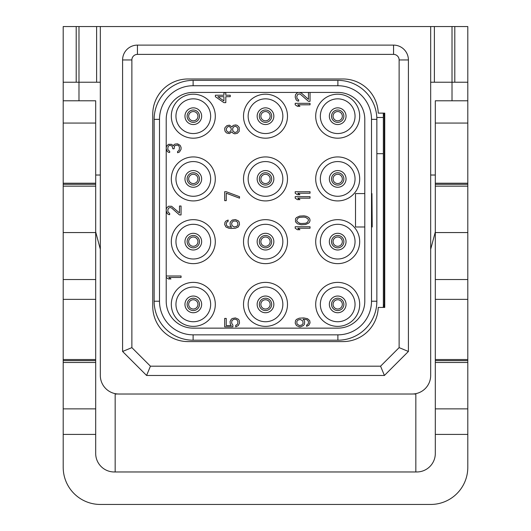 <?xml version="1.0" encoding="UTF-8"?>
<svg xmlns="http://www.w3.org/2000/svg" width="531" height="531" viewBox="0 0 531 531"><rect width="100%" height="100%" fill="white"/><g stroke="black" fill="none" stroke-linecap="round" stroke-linejoin="round"><path stroke-width="0.8" d="M378.231 113.13L384.743 113.13L384.743 307.442L378.231 307.442A35.265 35.265 0 0 1 342.986 341.592L188.014 341.592A35.265 35.265 0 0 1 152.755 306.327L152.755 114.245A35.265 35.265 0 0 1 188.014 78.98L342.986 78.98A35.265 35.265 0 0 1 378.231 113.13M137.443 54.388L393.557 54.388A5.569 5.569 0 0 1 399.126 59.957L399.126 347.626L380.568 366.184L150.432 366.184L131.874 347.626L131.874 59.957A5.569 5.569 0 0 1 137.443 54.388L137.443 45.108L393.557 45.108A14.848 14.848 0 0 1 408.405 59.957L408.405 351.469L384.411 375.463L146.589 375.463L122.595 351.469L122.595 59.957A14.848 14.848 0 0 1 137.443 45.108M100.326 375.463A18.558 18.558 0 0 0 118.884 394.022L412.116 394.022A18.558 18.558 0 0 0 430.674 375.463L430.674 26.55L100.326 26.55L100.326 375.463M115.167 393.65L115.167 471.973M63.202 359.527L95.686 359.527L95.686 453.414A18.558 18.558 0 0 0 114.245 471.973L416.755 471.973A18.558 18.558 0 0 0 435.314 453.414L435.314 434.411L467.798 434.411L467.798 467.333A37.117 37.117 0 0 1 430.674 504.45L100.326 504.45A37.117 37.117 0 0 1 63.202 467.333L63.202 183.215L95.686 183.215L95.686 100.784L78.98 100.784L78.98 82.225L100.326 82.225M78.98 82.225L63.202 82.225L63.202 26.55L78.98 26.55L78.98 82.225M95.686 359.527L95.686 183.215M100.326 26.55L78.98 26.55M118.884 394.022L117.026 393.929M115.167 394.022L117.026 394.022M412.116 394.022L413.974 393.929M415.833 394.022L413.974 394.022M430.674 82.225L467.798 82.225L467.798 26.55L430.674 26.55M415.833 393.65L415.833 471.973M78.98 100.784L63.202 100.784L63.202 82.225M63.202 100.784L63.202 123.059L95.686 123.059M63.202 183.215L63.202 123.059M63.202 360.615L95.686 360.615M63.202 299.371L95.686 299.371M63.202 279.532L95.686 279.532M95.686 232.558L63.202 232.558M95.686 186.162L63.202 186.162M63.202 184.303L95.686 184.303M95.686 362.474L63.202 362.474M95.686 408.87L63.202 408.87M95.686 434.411L63.202 434.411M467.798 82.225L467.798 100.784L435.314 100.784L435.314 123.059L467.798 123.059L467.798 186.162L435.314 186.162L435.314 123.059M435.314 434.411L435.314 186.162M452.02 100.784L452.02 26.55M435.314 359.527L467.798 359.527L467.798 362.474L435.314 362.474M467.798 359.527L467.798 186.162M467.798 100.784L467.798 123.059M467.798 434.411L467.798 362.474M435.314 360.615L467.798 360.615M435.314 299.371L467.798 299.371M435.314 279.532L467.798 279.532M467.798 232.558L435.314 232.558M435.314 184.303L467.798 184.303M467.798 408.87L435.314 408.87M435.314 231.947L430.674 249.258M430.674 175.024L435.314 175.024M95.686 175.024L100.326 175.024M100.326 249.258L95.686 231.947M454.801 82.225L454.801 26.55M76.198 82.225L76.198 26.55M193.304 309.022A4.64 4.64 0 0 0 197.944 304.382A4.64 4.64 0 0 0 193.304 299.743A4.64 4.64 0 0 0 188.664 304.382A4.64 4.64 0 0 0 193.304 309.022A4.64 4.64 0 0 1 188.664 304.382A4.64 4.64 0 0 1 193.304 299.743A4.64 4.64 0 0 1 197.944 304.382A4.64 4.64 0 0 1 193.304 309.022M193.304 312.732A8.35 8.35 0 0 0 201.654 304.382A8.35 8.35 0 0 0 193.304 296.032A8.35 8.35 0 0 0 184.954 304.382A8.35 8.35 0 0 0 193.304 312.732M193.304 321.733A17.35 17.35 0 0 0 210.654 304.382A17.35 17.35 0 0 0 193.304 287.025A17.35 17.35 0 0 0 175.953 304.382A17.35 17.35 0 0 0 193.304 321.733M193.304 326.373A21.99 21.99 0 0 1 171.314 304.382A21.99 21.99 0 0 1 193.304 282.386A21.99 21.99 0 0 1 215.301 304.382A21.99 21.99 0 0 1 193.304 326.373M193.304 263.641A21.99 21.99 0 0 1 171.314 241.651A21.99 21.99 0 0 1 193.304 219.661A21.99 21.99 0 0 1 215.301 241.651A21.99 21.99 0 0 1 193.304 263.641M193.304 200.917A21.99 21.99 0 0 1 171.314 178.92A21.99 21.99 0 0 1 193.304 156.93A21.99 21.99 0 0 1 215.301 178.92A21.99 21.99 0 0 1 193.304 200.917M193.304 138.186A21.99 21.99 0 0 1 171.314 116.189A21.99 21.99 0 0 1 193.304 94.199A21.99 21.99 0 0 1 215.301 116.189A21.99 21.99 0 0 1 193.304 138.186M265.5 326.373A21.99 21.99 0 0 1 243.51 304.382A21.99 21.99 0 0 1 265.5 282.386A21.99 21.99 0 0 1 287.49 304.382A21.99 21.99 0 0 1 265.5 326.373M265.5 263.641A21.99 21.99 0 0 1 243.51 241.651A21.99 21.99 0 0 1 265.5 219.661A21.99 21.99 0 0 1 287.49 241.651A21.99 21.99 0 0 1 265.5 263.641M265.5 200.917A21.99 21.99 0 0 1 243.51 178.92A21.99 21.99 0 0 1 265.5 156.93A21.99 21.99 0 0 1 287.49 178.92A21.99 21.99 0 0 1 265.5 200.917M265.5 138.186A21.99 21.99 0 0 1 243.51 116.189A21.99 21.99 0 0 1 265.5 94.199A21.99 21.99 0 0 1 287.49 116.189A21.99 21.99 0 0 1 265.5 138.186M337.696 326.373A21.99 21.99 0 0 1 315.699 304.382A21.99 21.99 0 0 1 337.696 282.386A21.99 21.99 0 0 1 359.686 304.382A21.99 21.99 0 0 1 337.696 326.373M337.696 263.641A21.99 21.99 0 0 1 315.699 241.651A21.99 21.99 0 0 1 337.696 219.661A21.99 21.99 0 0 1 359.686 241.651A21.99 21.99 0 0 1 337.696 263.641M337.696 200.917A21.99 21.99 0 0 1 315.699 178.92A21.99 21.99 0 0 1 337.696 156.93A21.99 21.99 0 0 1 359.686 178.92A21.99 21.99 0 0 1 337.696 200.917M337.696 138.186A21.99 21.99 0 0 1 315.699 116.189A21.99 21.99 0 0 1 337.696 94.199A21.99 21.99 0 0 1 359.686 116.189A21.99 21.99 0 0 1 337.696 138.186M364.79 193.583L355.511 193.583L355.511 226.989L364.79 226.989M364.79 301.23L364.79 119.349A26.908 26.908 0 0 0 337.882 92.434L193.118 92.434A26.908 26.908 0 0 0 166.21 119.349L166.21 301.23A26.908 26.908 0 0 0 193.118 328.138L337.882 328.138A26.908 26.908 0 0 0 364.79 301.23M298.668 92.434L297.406 92.679L295.508 94.664L295.196 97.14L296.145 99.861L297.406 100.85L298.668 101.096L298.668 99.861L297.088 98.62L296.776 96.396L297.725 94.412L299.305 93.921L300.566 94.412L308.465 101.341L310.044 101.341L310.044 92.434M308.465 92.434L308.465 99.363L301.515 93.177L299.305 92.434M166.21 148.547L167.159 151.269L168.42 152.258L169.681 152.503L169.681 151.269L168.101 150.027L167.789 148.793L168.101 146.569L168.739 145.826L169.681 145.328L171.579 145.826L172.21 146.317L172.84 148.793L174.108 148.793L174.42 146.317L175.051 145.574L177.58 145.082L178.847 145.826L179.478 147.558L179.159 150.28L177.58 151.514L177.58 152.755L179.478 152.012L181.058 149.291L181.058 147.306L180.109 145.328L177.58 143.841L175.051 144.093L174.108 144.585L173.471 145.826L171.579 144.339L168.42 144.339L166.522 146.317L166.21 148.049M166.21 210.721L167.159 213.442L168.42 214.431L169.681 214.677L169.681 213.442L168.101 212.201L167.789 209.977L168.739 207.999L170.312 207.502L171.579 207.999L179.478 214.929L181.058 214.929L181.058 206.015L179.478 206.015L179.478 212.944L171.579 206.267L168.42 206.267L166.522 208.245L166.21 209.732M166.21 277.467L168.42 278.954L170.949 278.954L168.739 277.467L181.058 277.467L181.058 275.987L166.21 275.987M159.499 119.349A33.619 33.619 0 0 1 193.118 85.73L337.882 85.73A33.619 33.619 0 0 1 371.501 119.349L371.501 301.23A33.619 33.619 0 0 1 337.882 334.842L193.118 334.842A33.619 33.619 0 0 1 159.499 301.23L159.499 119.349L154.143 119.349A38.975 38.975 0 0 1 193.118 80.373L337.882 80.373A38.975 38.975 0 0 1 376.857 119.349L376.857 301.23A38.975 38.975 0 0 1 337.882 340.198L193.118 340.198A38.975 38.975 0 0 1 154.143 301.23L154.143 119.349M383.269 113.13A38.975 38.975 0 0 1 383.349 115.632L383.349 117.49L376.857 117.49L376.857 119.349L371.501 119.349M384.212 113.13L384.278 115.632L383.349 115.632L383.349 304.94A38.975 38.975 0 0 1 383.269 307.442M383.349 153.678L376.857 153.678M371.926 193.583L372.218 226.989L371.926 193.583M384.278 115.632L384.278 304.94L383.349 304.94L384.278 304.94L384.212 307.442M384.743 307.442L384.743 306.327L383.329 306.268M383.329 114.304L384.743 114.245L384.743 113.13M193.304 259.002A17.35 17.35 0 0 0 210.654 241.651A17.35 17.35 0 0 0 193.304 224.301A17.35 17.35 0 0 0 175.953 241.651A17.35 17.35 0 0 0 193.304 259.002M193.304 250.001A8.35 8.35 0 0 1 184.954 241.651A8.35 8.35 0 0 1 193.304 233.301A8.35 8.35 0 0 1 201.654 241.651A8.35 8.35 0 0 1 193.304 250.001M193.304 196.271A17.35 17.35 0 0 0 210.654 178.92A17.35 17.35 0 0 0 193.304 161.57A17.35 17.35 0 0 0 175.953 178.92A17.35 17.35 0 0 0 193.304 196.271M193.304 187.27A8.35 8.35 0 0 1 184.954 178.92A8.35 8.35 0 0 1 193.304 170.57A8.35 8.35 0 0 1 201.654 178.92A8.35 8.35 0 0 1 193.304 187.27M193.304 133.546A17.35 17.35 0 0 0 210.654 116.189A17.35 17.35 0 0 0 193.304 98.839A17.35 17.35 0 0 0 175.953 116.189A17.35 17.35 0 0 0 193.304 133.546M193.304 124.539A8.35 8.35 0 0 1 184.954 116.189A8.35 8.35 0 0 1 193.304 107.839A8.35 8.35 0 0 1 201.654 116.189A8.35 8.35 0 0 1 193.304 124.539M265.5 321.733A17.35 17.35 0 0 0 282.85 304.382A17.35 17.35 0 0 0 265.5 287.025A17.35 17.35 0 0 0 248.15 304.382A17.35 17.35 0 0 0 265.5 321.733M265.5 312.732A8.35 8.35 0 0 1 257.15 304.382A8.35 8.35 0 0 1 265.5 296.032A8.35 8.35 0 0 1 273.85 304.382A8.35 8.35 0 0 1 265.5 312.732M265.5 259.002A17.35 17.35 0 0 0 282.85 241.651A17.35 17.35 0 0 0 265.5 224.301A17.35 17.35 0 0 0 248.15 241.651A17.35 17.35 0 0 0 265.5 259.002M265.5 250.001A8.35 8.35 0 0 1 257.15 241.651A8.35 8.35 0 0 1 265.5 233.301A8.35 8.35 0 0 1 273.85 241.651A8.35 8.35 0 0 1 265.5 250.001M265.5 196.271A17.35 17.35 0 0 0 282.85 178.92A17.35 17.35 0 0 0 265.5 161.57A17.35 17.35 0 0 0 248.15 178.92A17.35 17.35 0 0 0 265.5 196.271M265.5 187.27A8.35 8.35 0 0 1 257.15 178.92A8.35 8.35 0 0 1 265.5 170.57A8.35 8.35 0 0 1 273.85 178.92A8.35 8.35 0 0 1 265.5 187.27M265.5 133.546A17.35 17.35 0 0 0 282.85 116.189A17.35 17.35 0 0 0 265.5 98.839A17.35 17.35 0 0 0 248.15 116.189A17.35 17.35 0 0 0 265.5 133.546M265.5 124.539A8.35 8.35 0 0 1 257.15 116.189A8.35 8.35 0 0 1 265.5 107.839A8.35 8.35 0 0 1 273.85 116.189A8.35 8.35 0 0 1 265.5 124.539M337.696 321.733A17.35 17.35 0 0 0 355.047 304.382A17.35 17.35 0 0 0 337.696 287.025A17.35 17.35 0 0 0 320.346 304.382A17.35 17.35 0 0 0 337.696 321.733M337.696 312.732A8.35 8.35 0 0 1 329.346 304.382A8.35 8.35 0 0 1 337.696 296.032A8.35 8.35 0 0 1 346.046 304.382A8.35 8.35 0 0 1 337.696 312.732M337.696 259.002A17.35 17.35 0 0 0 355.047 241.651A17.35 17.35 0 0 0 337.696 224.301A17.35 17.35 0 0 0 320.346 241.651A17.35 17.35 0 0 0 337.696 259.002M337.696 250.001A8.35 8.35 0 0 1 329.346 241.651A8.35 8.35 0 0 1 337.696 233.301A8.35 8.35 0 0 1 346.046 241.651A8.35 8.35 0 0 1 337.696 250.001M337.696 196.271A17.35 17.35 0 0 0 355.047 178.92A17.35 17.35 0 0 0 337.696 161.57A17.35 17.35 0 0 0 320.346 178.92A17.35 17.35 0 0 0 337.696 196.271M337.696 187.27A8.35 8.35 0 0 1 329.346 178.92A8.35 8.35 0 0 1 337.696 170.57A8.35 8.35 0 0 1 346.046 178.92A8.35 8.35 0 0 1 337.696 187.27M337.696 133.546A17.35 17.35 0 0 0 355.047 116.189A17.35 17.35 0 0 0 337.696 98.839A17.35 17.35 0 0 0 320.346 116.189A17.35 17.35 0 0 0 337.696 133.546M337.696 124.539A8.35 8.35 0 0 1 329.346 116.189A8.35 8.35 0 0 1 337.696 107.839A8.35 8.35 0 0 1 346.046 116.189A8.35 8.35 0 0 1 337.696 124.539M232.883 325.105L231.622 323.127L231.934 320.651L233.514 319.416L235.094 319.164L236.992 319.908L237.934 321.64L237.622 324.116L235.724 325.35L235.724 326.837L238.253 325.603L239.514 323.127L239.202 320.405L238.253 319.164L235.412 317.93L232.565 318.427L231.304 319.164L230.042 321.64L230.354 324.361L231.304 325.603L226.252 325.603L226.252 318.427L224.673 318.427L224.673 326.837L232.883 326.837L232.883 325.105M232.253 220.06L230.354 222.038L230.042 223.279L230.354 225.755L231.622 227.235L228.144 226.744L226.564 225.502L226.252 223.279L227.195 221.792L228.144 221.301L228.144 220.06L225.934 221.049L224.985 222.29L224.673 224.513L225.934 226.989L228.775 228.224L230.985 228.476L235.412 228.224L238.253 226.989L239.514 224.513L239.202 222.038L238.253 220.803L235.412 219.569L232.253 220.06M233.202 221.049L236.043 221.049L237.622 222.29L237.934 224.766L236.992 226.246L234.144 226.989L231.934 225.502L231.622 223.033L233.202 221.049M226.252 191.724L224.673 191.724L224.673 200.638L226.252 200.638L226.252 193.211L239.514 198.163L239.514 196.676L226.252 191.724M231.934 131.841L233.202 133.327L234.782 133.825L237.304 133.327L239.202 131.349L239.202 127.387L237.304 125.409L235.724 124.911L233.202 125.409L231.934 126.896L229.405 125.163L226.883 125.655L224.985 127.639L224.673 128.874L224.985 131.097L225.934 132.338L226.883 133.082L229.405 133.573L231.934 131.841M237.934 129.863L236.992 131.841L234.782 132.584L232.883 130.852L232.565 128.874L233.514 126.896L235.724 126.152L237.622 127.885L237.934 129.863M226.252 128.874L227.514 126.896L229.093 126.398L230.985 127.885L231.304 129.863L230.042 131.841L228.463 132.338L226.564 130.852L226.252 128.874M215.387 96.702L223.923 102.642L225.814 102.642L225.814 96.702L230.235 96.702L230.235 95.222L225.814 95.222L225.814 92.746L223.923 92.746L223.923 95.222L215.387 95.222L215.387 96.702M223.923 100.91L217.916 96.702L223.923 96.702L223.923 100.91M306.566 326.346L308.776 325.35L310.044 322.881L309.726 320.651L307.515 318.673L303.725 317.93L299.305 318.175L296.457 319.416L295.508 320.651L295.196 323.127L296.457 325.603L299.305 326.837L300.566 326.837L303.407 325.603L304.356 324.361L304.675 321.892L304.356 320.651L303.095 319.164L306.566 319.662L307.515 320.16L308.465 321.64L308.465 323.127L307.515 324.614L306.566 325.105L306.566 326.346M300.247 319.416L302.776 320.897L303.095 323.372L302.146 324.859L299.617 325.603L297.088 324.116L296.776 321.64L297.725 320.16L300.247 319.416M310.044 226.744L295.196 226.744L295.196 228.224L297.406 229.711L299.935 229.711L297.725 228.224L310.044 228.224L310.044 226.744M301.196 224.766L305.617 224.513L308.776 223.033L309.726 221.792L310.044 220.305L309.726 218.825L308.776 217.584L306.566 216.349L304.037 215.851L299.617 216.104L296.457 217.584L295.508 218.825L295.508 221.792L297.406 223.77L301.196 224.766M301.515 223.524L299.617 223.279L297.088 221.546L296.776 220.305L297.725 218.327L299.617 217.338L303.725 217.093L305.617 217.338L308.146 219.071L308.465 220.305L307.515 222.29L305.617 223.279L301.515 223.524M310.044 196.676L295.196 196.676L295.196 198.163L297.406 199.643L299.935 199.643L297.725 198.163L310.044 198.163L310.044 196.676M310.044 191.724L295.196 191.724L295.196 193.211L297.406 194.698L299.935 194.698L297.725 193.211L310.044 193.211L310.044 191.724M310.044 103.326L295.196 103.326L295.196 104.806L297.406 106.293L299.935 106.293L297.725 104.806L310.044 104.806L310.044 103.326M337.696 120.829A4.64 4.64 0 0 1 333.056 116.189A4.64 4.64 0 0 1 337.696 111.55A4.64 4.64 0 0 1 342.336 116.189A4.64 4.64 0 0 1 337.696 120.829M337.696 183.56A4.64 4.64 0 0 1 333.056 178.92A4.64 4.64 0 0 1 337.696 174.281A4.64 4.64 0 0 1 342.336 178.92A4.64 4.64 0 0 1 337.696 183.56M337.696 246.291A4.64 4.64 0 0 0 342.336 241.651A4.64 4.64 0 0 0 337.696 237.012A4.64 4.64 0 0 0 333.056 241.651A4.64 4.64 0 0 0 337.696 246.291A4.64 4.64 0 0 1 333.056 241.651A4.64 4.64 0 0 1 337.696 237.012A4.64 4.64 0 0 1 342.336 241.651A4.64 4.64 0 0 1 337.696 246.291M337.696 309.022A4.64 4.64 0 0 1 333.056 304.382A4.64 4.64 0 0 1 337.696 299.743A4.64 4.64 0 0 1 342.336 304.382A4.64 4.64 0 0 1 337.696 309.022M265.5 120.829A4.64 4.64 0 0 1 260.86 116.189A4.64 4.64 0 0 1 265.5 111.55A4.64 4.64 0 0 1 270.14 116.189A4.64 4.64 0 0 1 265.5 120.829M265.5 183.56A4.64 4.64 0 0 1 260.86 178.92A4.64 4.64 0 0 1 265.5 174.281A4.64 4.64 0 0 1 270.14 178.92A4.64 4.64 0 0 1 265.5 183.56M265.5 246.291A4.64 4.64 0 0 1 260.86 241.651A4.64 4.64 0 0 1 265.5 237.012A4.64 4.64 0 0 1 270.14 241.651A4.64 4.64 0 0 1 265.5 246.291M265.5 309.022A4.64 4.64 0 0 1 260.86 304.382A4.64 4.64 0 0 1 265.5 299.743A4.64 4.64 0 0 1 270.14 304.382A4.64 4.64 0 0 1 265.5 309.022M193.304 120.829A4.64 4.64 0 0 1 188.664 116.189A4.64 4.64 0 0 1 193.304 111.55A4.64 4.64 0 0 1 197.944 116.189A4.64 4.64 0 0 1 193.304 120.829M193.304 183.56A4.64 4.64 0 0 1 188.664 178.92A4.64 4.64 0 0 1 193.304 174.281A4.64 4.64 0 0 1 197.944 178.92A4.64 4.64 0 0 1 193.304 183.56M193.304 246.291A4.64 4.64 0 0 0 197.944 241.651A4.64 4.64 0 0 0 193.304 237.012A4.64 4.64 0 0 0 188.664 241.651A4.64 4.64 0 0 0 193.304 246.291A4.64 4.64 0 0 1 188.664 241.651A4.64 4.64 0 0 1 193.304 237.012A4.64 4.64 0 0 1 197.944 241.651A4.64 4.64 0 0 1 193.304 246.291M408.405 351.469L399.126 347.626M384.411 375.463L380.568 366.184M146.589 375.463L150.432 366.184M122.595 351.469L131.874 347.626M393.557 45.108L393.557 54.388M96.609 82.225L96.609 26.55M434.391 82.225L434.391 26.55M435.314 183.215L467.798 183.215M193.304 310.555A6.173 6.173 0 0 0 199.477 304.382A6.173 6.173 0 0 0 193.304 298.21A6.173 6.173 0 0 0 187.131 304.382A6.173 6.173 0 0 0 193.304 310.555M193.118 80.373L193.118 85.73M154.143 301.23L159.499 301.23M193.118 340.198L193.118 334.842M337.882 340.198L337.882 334.842M376.857 301.23L371.501 301.23M337.882 80.373L337.882 85.73M337.696 122.362A6.173 6.173 0 0 0 343.869 116.189A6.173 6.173 0 0 0 337.696 110.017A6.173 6.173 0 0 0 331.523 116.189A6.173 6.173 0 0 0 337.696 122.362M337.696 185.093A6.173 6.173 0 0 0 343.869 178.92A6.173 6.173 0 0 0 337.696 172.748A6.173 6.173 0 0 0 331.523 178.92A6.173 6.173 0 0 0 337.696 185.093M337.696 247.824A6.173 6.173 0 0 0 343.869 241.651A6.173 6.173 0 0 0 337.696 235.479A6.173 6.173 0 0 0 331.523 241.651A6.173 6.173 0 0 0 337.696 247.824M337.696 310.555A6.173 6.173 0 0 0 343.869 304.382A6.173 6.173 0 0 0 337.696 298.21A6.173 6.173 0 0 0 331.523 304.382A6.173 6.173 0 0 0 337.696 310.555M265.5 122.362A6.173 6.173 0 0 0 271.673 116.189A6.173 6.173 0 0 0 265.5 110.017A6.173 6.173 0 0 0 259.327 116.189A6.173 6.173 0 0 0 265.5 122.362M265.5 185.093A6.173 6.173 0 0 0 271.673 178.92A6.173 6.173 0 0 0 265.5 172.748A6.173 6.173 0 0 0 259.327 178.92A6.173 6.173 0 0 0 265.5 185.093M265.5 247.824A6.173 6.173 0 0 0 271.673 241.651A6.173 6.173 0 0 0 265.5 235.479A6.173 6.173 0 0 0 259.327 241.651A6.173 6.173 0 0 0 265.5 247.824M265.5 310.555A6.173 6.173 0 0 0 271.673 304.382A6.173 6.173 0 0 0 265.5 298.21A6.173 6.173 0 0 0 259.327 304.382A6.173 6.173 0 0 0 265.5 310.555M193.304 122.362A6.173 6.173 0 0 0 199.477 116.189A6.173 6.173 0 0 0 193.304 110.017A6.173 6.173 0 0 0 187.131 116.189A6.173 6.173 0 0 0 193.304 122.362M193.304 185.093A6.173 6.173 0 0 0 199.477 178.92A6.173 6.173 0 0 0 193.304 172.748A6.173 6.173 0 0 0 187.131 178.92A6.173 6.173 0 0 0 193.304 185.093M193.304 247.824A6.173 6.173 0 0 0 199.477 241.651A6.173 6.173 0 0 0 193.304 235.479A6.173 6.173 0 0 0 187.131 241.651A6.173 6.173 0 0 0 193.304 247.824M399.126 59.957L408.405 59.957M131.874 59.957L122.595 59.957"/></g></svg>
